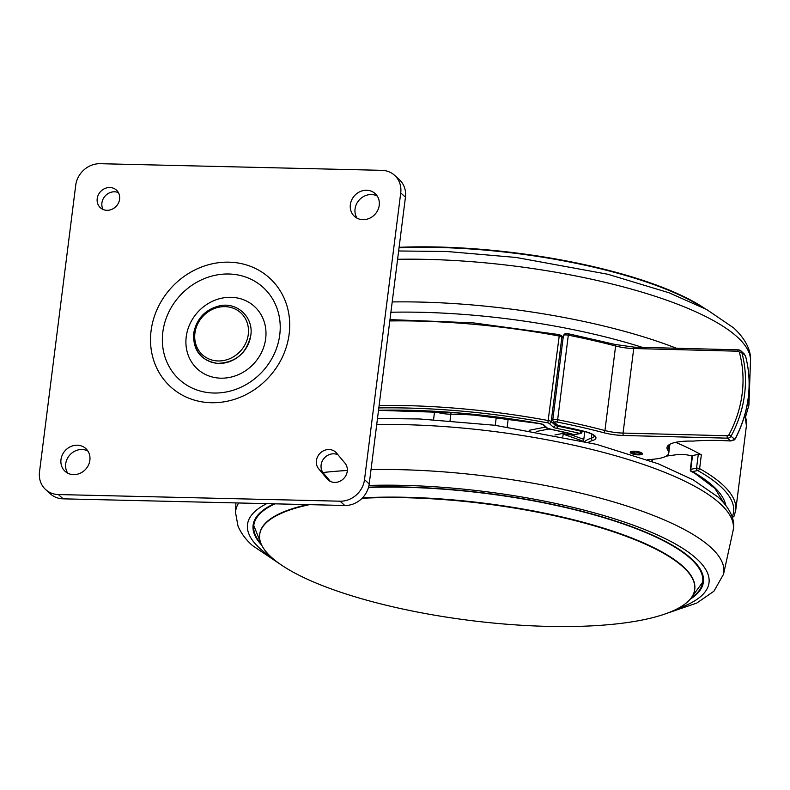 <?xml version="1.0" encoding="UTF-8"?>
<svg xmlns="http://www.w3.org/2000/svg" width="790" height="790" viewBox="0 0 790 790"><rect width="100%" height="100%" fill="white"/><g stroke="black" fill="none" stroke-linecap="round" stroke-linejoin="round"><path stroke-width="1.19" d="M732.192 516.956A248.1 66.558 -172.8 0 0 697.748 470.544L691.991 471.679A1.926 1.165 109.5 0 1 691.576 471.65A1.926 1.165 109.5 0 1 691.398 471.551M630.558 452.917A6.152 1.649 -172.8 0 0 637.224 454.813A6.152 1.649 -172.8 0 0 642.448 453.835A6.152 1.649 -172.8 0 0 642.142 453.213A6.152 1.649 -172.8 0 0 635.466 451.307A6.152 1.649 -172.8 0 0 630.242 452.295A6.152 1.649 -172.8 0 0 630.558 452.917M634.528 452.058L634.331 453.588A3.466 0.928 -172.8 0 0 637.856 454.082A3.466 0.928 -172.8 0 0 639.782 453.5A3.466 0.928 -172.8 0 0 639.594 453.134A3.466 0.928 -172.8 0 0 636.266 452.117A3.466 0.928 -172.8 0 0 633.047 452.413A2.034 0.543 7.2 0 1 631.783 452.631A4.612 1.234 -172.8 0 1 631.773 452.611L631.496 451.485M690.105 599.274A226.937 60.889 -172.8 0 0 703.406 582.052A226.937 60.889 -172.8 0 0 691.309 558.629A226.937 60.889 -172.8 0 0 368.565 487.193M703.278 579.998A226.937 60.889 -172.8 0 0 703.515 579.258M309.512 504.652A219.245 58.825 -172.8 0 0 259.673 534.583A219.245 58.825 -172.8 0 0 271.345 557.207A219.245 58.825 -172.8 0 0 509.392 624.436A219.245 58.825 -172.8 0 0 694.706 589.538A219.245 58.825 -172.8 0 0 683.024 566.914A219.245 58.825 -172.8 0 0 362.057 498.293M399.108 247.319A219.245 58.825 7.2 0 1 704.907 308.574M103.095 209.478A11.919 10.734 132.3 0 1 101.92 202.941A11.919 10.734 132.3 0 1 118.421 192.632M97.21 198.655A11.919 10.734 132.3 0 1 104.794 188.553A11.919 10.734 132.3 0 1 116.426 190.094A11.919 10.734 132.3 0 1 119.596 199.179A11.919 10.734 132.3 0 1 112.022 209.271A11.919 10.734 132.3 0 1 100.379 207.731A11.919 10.734 132.3 0 1 97.21 198.655M67.713 473.141A15.385 13.845 132.3 0 1 65.698 463.868A15.385 13.845 132.3 0 1 87.868 450.991M60.988 459.582A15.385 13.845 132.3 0 1 70.764 446.557A15.385 13.845 132.3 0 1 85.784 448.542A15.385 13.845 132.3 0 1 89.872 460.264A15.385 13.845 132.3 0 1 80.096 473.289A15.385 13.845 132.3 0 1 65.076 471.304A15.385 13.845 132.3 0 1 60.988 459.582M357.08 218.178A15.385 13.845 132.3 0 1 355.066 208.906A15.385 13.845 132.3 0 1 377.225 196.029M350.355 204.62A15.385 13.845 132.3 0 1 360.131 191.595A15.385 13.845 132.3 0 1 375.151 193.58A15.385 13.845 132.3 0 1 379.24 205.301A15.385 13.845 132.3 0 1 369.463 218.326A15.385 13.845 132.3 0 1 354.443 216.342A15.385 13.845 132.3 0 1 350.355 204.62M316.405 460.649A11.919 10.734 -47.7 0 0 318.666 468.786L327.119 478.898A11.919 10.734 -47.7 0 0 328.028 479.846A11.919 10.734 -47.7 0 0 343.482 478.77A11.919 10.734 -47.7 0 0 344.983 463.147L336.53 453.045A11.919 10.734 -47.7 0 0 335.622 452.097A11.919 10.734 -47.7 0 0 323.979 450.557A11.919 10.734 -47.7 0 0 316.405 460.649M330.348 481.406L323.377 473.072A11.919 10.734 132.3 0 1 321.115 464.945A11.919 10.734 132.3 0 1 338.011 454.823M265.667 338.683A42.314 38.078 -47.7 0 0 231.055 297.307A42.314 38.078 -47.7 0 0 186.223 336.807A42.314 38.078 -47.7 0 0 220.835 378.183A42.314 38.078 -47.7 0 0 265.667 338.683M400.728 192.898A23.078 20.767 -47.7 0 0 394.595 175.321L399.306 179.607A23.078 20.767 132.3 0 1 405.438 197.194L400.728 192.898L364.506 479.649L369.216 483.934A23.078 20.767 132.3 0 1 344.766 505.482L63.091 498.836A23.078 20.767 132.3 0 1 50.353 493.849L45.642 489.563A23.078 20.767 -47.7 0 0 58.381 494.55L63.091 498.836M394.595 175.321A23.078 20.767 -47.7 0 0 381.847 170.334L100.182 163.698A23.078 20.767 -47.7 0 0 75.722 185.235L39.5 471.986A23.078 20.767 -47.7 0 0 45.642 489.563M344.766 505.482L340.046 501.196L58.381 494.55M340.046 501.196A23.078 20.767 -47.7 0 0 364.506 479.649M405.438 197.194L369.216 483.934M253.689 522.437A226.937 60.889 -172.8 0 0 253.738 523.217M274.012 503.813A226.937 60.889 -172.8 0 0 253.106 525.162A226.937 60.889 -172.8 0 0 261.707 545.159M571.358 433.957L571.239 434.905L563.161 434.105L563.25 433.335M745.671 356.715A1.926 0.721 165.1 0 0 745.681 356.547A1.926 0.721 165.1 0 0 745.592 356.399L744.259 353.959L740.842 350.79A3.851 3.466 -47.1 0 0 738.689 349.931A1.926 0.652 -88.5 0 0 738.512 349.842A1.926 0.652 -88.5 0 0 737.85 351.204A1.926 1.738 132.9 0 1 739.381 352.389A113.474 102.394 -47.1 0 1 742.165 393.726A113.474 102.394 -47.1 0 1 728.992 434.658L734.779 439.309L735.204 438.648L734.72 439.744A1.926 0.83 -142.4 0 0 734.779 439.309L730.582 440.978L734.72 439.744M583.8 439.349L571.239 434.905M582.171 440.84L563.161 434.105L562.845 436.574M634.331 453.588A2.034 0.543 -172.8 0 0 632.514 453.292A4.612 1.234 -172.8 0 0 637.352 454.398A4.612 1.234 -172.8 0 0 640.888 453.766A4.612 1.234 -172.8 0 0 636.503 451.831A4.612 1.234 -172.8 0 0 631.773 452.611M745.355 355.638L741.751 352.3A115.389 104.132 132.9 0 1 744.585 394.338A115.389 104.132 132.9 0 1 731.185 435.962A3.851 3.466 -47.1 0 1 727.541 438.164A1.926 0.652 -88.5 0 1 727.165 435.754L623.053 433.078A1.926 0.652 91.5 0 0 623.429 435.478A25.004 6.705 7.2 0 1 603.807 432.732A250.015 67.081 -172.8 0 0 556.861 421.988L557.641 419.717A251.941 67.594 7.2 0 1 604.942 430.54L615.617 345.99A251.941 67.594 -172.8 0 0 568.316 335.167L557.641 419.717A3.851 1.037 7.2 0 0 552.743 420.102L563.418 335.553A3.851 1.037 7.2 0 1 568.316 335.167L568.148 333.716L615.212 344.479A1.926 0.82 104.7 0 1 615.617 345.99A23.078 6.192 7.2 0 0 633.728 348.528A1.926 0.652 -88.5 0 1 634.39 347.166A1.926 0.652 -88.5 0 1 634.567 347.254M735.312 438.815C749.187 411.689 752.653 384.266 745.681 356.547L744.259 353.959M692.159 456.008A1.926 0.514 7.2 0 1 692.05 455.81A1.926 0.514 7.2 0 1 692.524 455.544L690.776 469.329L696.543 468.203L698.281 454.418A1.926 0.514 7.2 0 1 701.352 454.843L699.614 468.628A250.015 67.081 7.2 0 1 722.406 484.517A250.015 67.081 7.2 0 1 735.727 510.31L746.412 425.761A250.015 67.081 -172.8 0 0 744.782 415.224M647.524 459.79L654.416 459.109A38.463 10.319 -172.8 0 0 668.784 453.006A38.463 10.319 -172.8 0 0 667.886 450.29A38.463 10.319 7.2 0 1 666.987 447.565A38.463 10.319 7.2 0 1 693.008 441.106C704.581 440.188 717.113 440.149 730.582 440.978L727.541 438.164L623.429 435.478M584.788 431.518A53.848 14.447 -172.8 0 0 584.778 431.607L583.573 441.166M692.02 456.067A11.544 3.101 -172.8 0 0 676.546 454.704L666.187 456.136M698.281 454.418L692.524 455.544M675.648 442.331A250.015 67.081 7.2 0 1 701.352 454.843M710.842 484.616L707.909 482.186M725.753 505.274A240.397 64.494 7.2 0 0 694.825 472.953A13.46 3.614 7.2 0 0 691.991 471.679A1.926 1.442 -101.1 0 1 690.776 469.329A1.926 0.514 7.2 0 0 690.312 469.596L692.05 455.81M697.748 470.544A1.926 1.442 -101.1 0 1 696.543 468.203A1.926 0.514 7.2 0 1 697.363 468.144A1.926 0.514 7.2 0 1 699.614 468.628A1.926 1.55 -60.6 0 1 697.748 470.544M566.45 432.713L554.906 434.964M378.529 410.257A240.397 64.494 7.2 0 1 539.837 423.568A5.767 1.55 7.2 0 1 544.004 425.069L547.845 428.565A1.926 0.514 -172.8 0 0 549.129 429.049A226.937 60.889 7.2 0 1 568.257 433.029A13.46 3.614 7.2 0 1 573.589 434.678L579.899 433.443A1.926 1.442 78.9 0 0 580.502 433.493A1.926 1.926 0 0 0 582.042 431.844L582.161 430.876M557.76 425.454L556.871 428.417A234.63 62.953 -172.8 0 1 579.899 433.443A1.926 0.681 -76.8 0 0 580.887 431.212L580.966 430.59M573.589 434.678A1.926 1.363 113.4 0 1 573.056 434.599A1.926 1.926 0 0 0 574.192 434.727A1.926 1.442 78.9 0 1 573.589 434.678M495.251 425.326L496.258 417.327A107.697 28.894 -172.8 0 0 450.863 414.207L450.043 420.724M650.99 459.444A15.385 4.128 7.2 0 1 651.474 459.839A15.385 4.128 7.2 0 1 652.293 461.429L652.56 459.286M614.956 344.499A1.926 0.82 104.7 0 1 615.212 344.479L634.39 347.166L738.512 349.842L740.842 350.79A3.851 3.466 -47.1 0 1 741.751 352.3A1.926 0.721 164.7 0 0 739.381 352.389M666.385 613.504L696.77 603.076L713.923 591.216L723.531 574.261L733.021 530.929A249.986 67.071 -172.8 0 0 719.976 503.526A249.986 67.071 -172.8 0 0 376.721 424.526M390.902 312.248A242.323 65.017 7.2 0 1 642.418 347.373M392.205 301.938A249.986 67.071 7.2 0 1 676.408 348.252M723.531 574.261A246.006 66.005 -172.8 0 0 710.694 547.292A246.006 66.005 -172.8 0 0 371.033 469.586M347.324 470.485A246.006 66.005 -172.8 0 0 322.942 472.519M238.689 502.973A246.006 66.005 -172.8 0 0 235.548 512.611L235.894 502.914M397.597 259.288A246.006 66.005 7.2 0 1 737.268 336.994A246.006 66.005 7.2 0 1 750.5 360.793L748.91 405.122A249.986 67.071 7.2 0 0 748.169 399.108M677.415 608.735A232.596 62.4 -172.8 0 0 696.622 558.757A232.596 62.4 -172.8 0 0 368.979 485.435M266.724 503.635A232.596 62.4 -172.8 0 0 259.89 548.457A232.596 62.4 -172.8 0 0 271.642 557.473M253.926 521.696L253.521 524.896A226.552 60.781 7.2 0 1 268.067 506.923M691.023 598.139A226.236 60.702 -172.8 0 0 690.648 558.658A226.236 60.702 -172.8 0 0 368.496 487.46M275.019 503.832A226.236 60.702 -172.8 0 0 261.095 543.826M694.706 589.538L694.756 589.093A219.245 58.825 -172.8 0 0 683.074 566.47A219.245 58.825 -172.8 0 0 362.511 497.828M307.715 504.603A219.245 58.825 -172.8 0 0 259.722 534.139L259.673 534.583M399.049 247.764A219.245 58.825 7.2 0 1 701.51 306.816M323.377 473.072L318.666 468.786M162.829 332.136A62.272 56.041 -47.7 0 0 213.774 393.025A62.272 56.041 -47.7 0 0 279.749 334.891A62.272 56.041 -47.7 0 0 228.804 274.002A62.272 56.041 -47.7 0 0 162.829 332.136M289.15 334.071A73.539 66.182 132.3 0 1 211.236 402.722A73.539 66.182 132.3 0 1 151.078 330.812A73.539 66.182 132.3 0 1 228.991 262.162A73.539 66.182 132.3 0 1 289.15 334.071M194.281 333.973A30.089 27.077 -47.7 0 0 218.899 363.4A30.089 27.077 -47.7 0 0 250.776 335.306M194.923 333.163A28.42 25.576 -47.7 0 0 218.168 360.961A28.42 25.576 -47.7 0 0 248.287 334.427A28.42 25.576 -47.7 0 0 225.031 306.639A28.42 25.576 -47.7 0 0 194.923 333.163M329.055 480.656L327.119 478.898M693.452 560.663A226.552 60.781 7.2 0 1 703.061 581.687L703.465 578.487M737.85 351.204L633.728 348.528L623.053 433.078A23.078 6.192 -172.8 0 1 604.942 430.54A1.926 0.82 104.7 0 1 603.807 432.732M568.01 333.755L568.148 333.716C566.025 332.975 564.455 333.587 563.418 335.553M728.992 434.658A1.926 1.738 132.9 0 1 727.165 435.754M735.204 438.648A115.389 104.132 -47.1 0 0 745.592 356.399M583.198 431.034A1.926 0.701 -76.5 0 0 583.375 431.162L558.579 425.672A1.926 0.504 101.5 0 0 558.727 425.622A1.926 0.514 7.2 0 1 557.503 425.148A1.926 1.738 -47.1 0 1 556.427 424.724L558.579 425.672A1.926 0.504 101.5 0 1 558.451 425.563M552.743 420.102L553.435 421.949A1.926 1.738 132.9 0 0 554.511 422.374L557.503 425.148M554.511 422.374A1.926 0.514 7.2 0 1 554.945 421.9A1.926 0.514 7.2 0 1 556.861 421.988M690.411 469.793A1.926 0.514 7.2 0 1 690.312 469.596A1.926 1.926 0 0 0 691.576 471.65L694.074 472.766L714.871 488.408L723.936 503.052M558.727 425.622A238.481 63.98 7.2 0 1 583.593 431.133A21.152 5.678 7.2 0 1 592.747 440.465A51.923 13.934 -172.8 0 0 588.362 442.321M594.297 435.912L594.297 436.021C594.406 436.633 595.611 434.53 583.375 431.162A1.926 0.701 -76.5 0 0 583.593 431.133M584.867 441.482A53.848 14.447 7.2 0 1 591.364 438.164A1.926 1.6 72.5 0 0 592.747 440.465M591.878 434.125L591.364 438.164A19.237 5.165 -172.8 0 0 594.287 435.981M667.886 450.29L668.538 445.155M529.162 430.293L545.604 427.074M548.744 429.049L536.232 431.498M502.183 417.762A15.385 4.128 7.2 0 1 496.258 417.327L496.308 417.001M694.825 472.953A1.926 1.58 120.8 0 1 694.074 472.766M732.221 517.055A1.926 1.847 23.7 0 0 734.147 515.989L735.727 510.31M379.121 405.507A250.015 67.081 7.2 0 1 548.537 420.596A3.851 1.037 7.2 0 1 551.213 421.584L555.192 425.208A3.851 1.037 -172.8 0 0 557.671 426.146A236.556 63.467 7.2 0 1 580.887 431.212A1.926 0.514 7.2 0 1 582.042 431.844M508.246 418.601L507.2 426.926M450.912 412.41A3.851 1.541 90.2 0 1 450.863 414.207A15.385 4.128 7.2 0 1 434.589 411.501L434.085 411.313M433.562 419.638L434.589 411.501A3.851 2.439 110.4 0 1 434.609 411.343M556.871 428.417A5.767 1.55 7.2 0 1 553.158 426.995L549.178 423.381A1.926 0.514 -172.8 0 0 547.835 422.887L559.221 336.046A250.015 67.081 -172.8 0 0 389.806 320.947M563.092 338.12L561.897 337.024L551.213 421.584A1.926 1.728 -47.7 0 1 549.178 423.381M563.211 337.221L561.384 335.562A1.926 1.728 -47.7 0 1 561.897 337.024A3.851 1.037 -172.8 0 0 559.221 336.046L558.984 334.654M553.158 426.995A1.926 1.728 -47.7 0 0 555.192 425.208L555.38 423.756M547.835 422.887A248.1 66.558 -172.8 0 0 378.825 407.916M547.845 428.565A1.926 1.728 132.3 0 1 546.789 428.15L573.056 434.599M544.004 425.069A1.926 1.728 132.3 0 1 542.937 424.655L546.789 428.15M377.482 418.493L419.441 418.957L494.817 425.267L596.509 444.355L658.228 463.789L693.186 479.866L718.041 497.029C732.992 510.873 735.184 523.296 733.021 530.929M235.548 512.611L237.997 526.061C241.049 533.23 245.868 539.728 252.454 545.554L281.141 564.84M398.644 250.983L446.725 251.487L516.048 257.451L607.826 274.258L668.992 292.764L706.615 309.483L733.594 327.86C747.123 340.332 751.201 352.35 750.5 360.793M253.521 524.896L261.174 544.014M250.815 335.227C246.648 353.406 235.489 362.788 217.349 363.38C200.907 360.576 192.997 350.612 193.639 333.489C196.562 318.449 205.44 309.176 220.282 305.661C237.672 302.155 253.649 317.629 250.815 335.227M690.894 598.297L703.061 581.687M745.582 416.863L748.91 405.122M640.888 453.766L641.431 452.739M553.435 421.949L556.427 424.724M668.784 453.006L669.89 444.276M744.881 414.869L746.412 425.761M732.31 517.322L734.147 515.989M561.384 335.562L559.103 334.604L472.983 322.834L389.974 319.604M580.502 433.493L574.192 434.727M378.519 410.346L457.301 412.903L539.738 423.618L542.937 424.655"/></g></svg>
